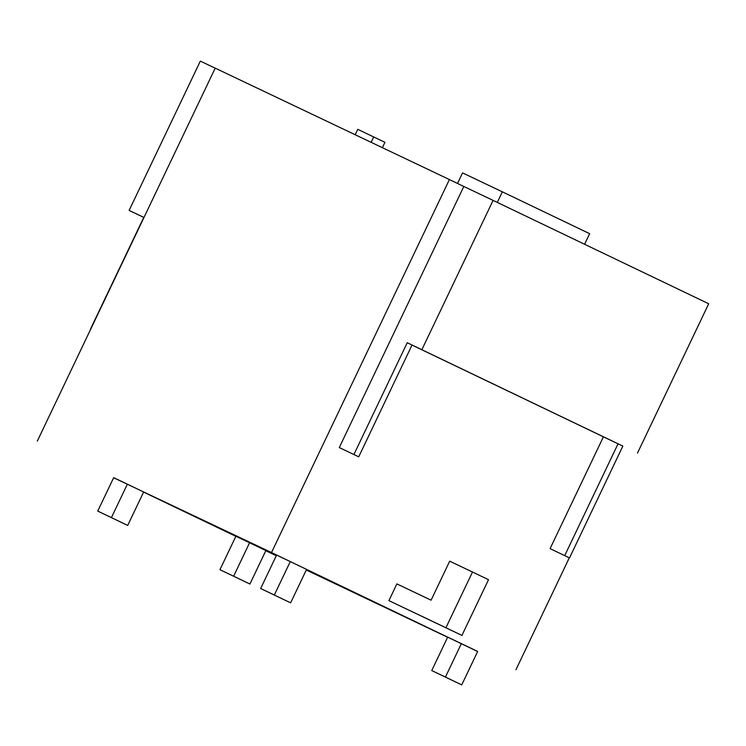 <?xml version="1.0" encoding="UTF-8"?>
<svg xmlns="http://www.w3.org/2000/svg" width="746" height="746" viewBox="0 0 746 746"><rect width="100%" height="100%" fill="white"/><g stroke="black" fill="none" stroke-linecap="round" stroke-linejoin="round"><path stroke-width="1.12" d="M233.629 576.21L219.939 569.702L235.895 536.262L249.574 542.771L233.629 576.21L249.919 584.025L219.939 569.702M111.415 517.612L97.726 511.103L113.681 477.664L127.361 484.182L111.415 517.612L127.706 525.426L97.726 511.103M445.427 677.07L431.748 670.561L447.693 637.121L461.373 643.63L445.427 677.07L461.727 684.884L431.748 670.561M274.332 595.028L260.643 588.519L276.598 555.08L290.278 561.589L274.332 595.028L290.623 602.843L260.643 588.519M249.919 584.025L265.874 550.585L249.574 542.771M127.706 525.426L143.661 491.987L127.361 484.182M461.727 684.884L477.673 651.445L461.373 643.63M290.623 602.843L306.578 569.403L290.278 561.589M431.085 600.185L449.689 561.169L472.498 572.023L445.921 627.75L388.899 600.623L396.872 583.904L431.085 600.185M388.899 600.623L461.923 635.424L488.509 579.698L472.498 572.023M461.923 635.424L445.921 627.75M90.443 329.182L143.773 217.366L129.133 210.409L200.338 61.116L215.184 68.184M143.754 217.412L129.133 210.409M412.044 345.016L358.714 456.822L339.281 447.563L353.912 454.528L407.241 342.712L412.044 345.016M603.421 436.83L622.854 446.099L569.524 557.905L550.091 548.636L603.421 436.83L412.025 345.062M564.722 555.602L618.052 443.795M477.627 651.528L271.497 552.553L113.644 477.738M143.605 492.099L235.857 536.337M265.818 550.697L276.29 555.723M306.289 570.009L447.628 637.252M569.524 557.905L550.091 548.636M358.714 456.822L353.912 454.528M622.854 446.099L407.241 342.712M382.372 147.661L384.927 142.309L357.754 129.338L355.18 134.728M584.594 244.268L589.648 233.684L502.347 191.825L462.548 172.895L457.512 183.441M37.3 441.128L215.212 68.138L449.409 179.562L271.497 552.553M515.924 669.749L569.319 557.803M449.409 179.562L463.816 186.463L339.281 447.563M637.494 453.055L708.7 303.771L493.087 200.394L421.882 349.678M463.816 186.463L493.087 200.394M373.718 136.938L371.144 142.327M502.347 191.825L497.302 202.418"/></g></svg>
